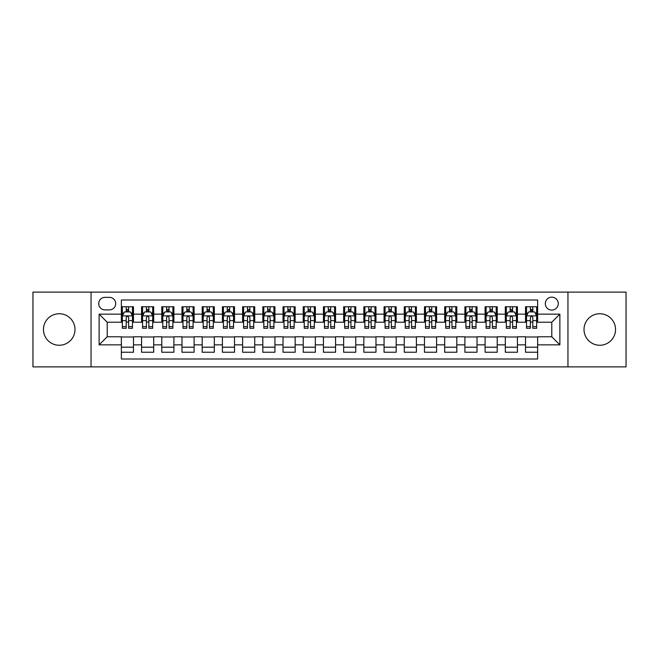 <?xml version="1.0" encoding="UTF-8"?>
<svg xmlns="http://www.w3.org/2000/svg" width="659" height="659" viewBox="0 0 659 659"><rect width="100%" height="100%" fill="white"/><g stroke="black" fill="none" stroke-linecap="round" stroke-linejoin="round"><path stroke-width="0.99" d="M599.781 313.742A15.758 15.758 0 0 0 584.014 329.5A15.758 15.758 0 0 0 599.781 345.258A15.758 15.758 0 0 0 615.539 329.5A15.758 15.758 0 0 0 599.781 313.742M59.219 313.742A15.758 15.758 0 0 0 43.461 329.5A15.758 15.758 0 0 0 59.219 345.258A15.758 15.758 0 0 0 74.986 329.5A15.758 15.758 0 0 0 59.219 313.742M551.789 297.168A6.466 6.466 0 0 0 545.322 303.634A6.466 6.466 0 0 0 551.789 310.101A6.466 6.466 0 0 0 558.255 303.634A6.466 6.466 0 0 0 551.789 297.168M567.951 366.882L626.05 366.882L626.05 292.118L567.951 292.118L567.951 366.882L91.049 366.882L91.049 292.118L32.95 292.118L32.95 366.882L91.049 366.882M537.637 306.764L525.52 306.764L525.52 314.145L517.43 314.145L517.43 322.226L525.52 322.226L525.52 314.145M517.43 314.145L517.43 306.764L505.305 306.764L505.305 314.145L497.224 314.145L497.224 322.226L505.305 322.226L505.305 314.145M497.224 314.145L497.224 306.764L485.098 306.764L485.098 314.145L477.017 314.145L477.017 322.226L485.098 322.226L485.098 314.145M477.017 314.145L477.017 306.764L464.892 306.764L464.892 314.145L456.811 314.145L456.811 322.226L464.892 322.226L464.892 314.145M456.811 314.145L456.811 306.764L444.685 306.764L444.685 314.145L436.604 314.145L436.604 322.226L444.685 322.226L444.685 314.145M436.604 314.145L436.604 306.764L424.478 306.764L424.478 314.145L416.397 314.145L416.397 322.226L424.478 322.226L424.478 314.145M416.397 314.145L416.397 306.764L404.272 306.764L404.272 314.145L396.183 314.145L396.183 322.226L404.272 322.226L404.272 314.145M396.183 314.145L396.183 306.764L384.065 306.764L384.065 314.145L375.976 314.145L375.976 322.226L384.065 322.226L384.065 314.145M375.976 314.145L375.976 306.764L363.85 306.764L363.85 314.145L355.769 314.145L355.769 322.226L363.85 322.226L363.85 314.145M355.769 314.145L355.769 306.764L343.644 306.764L343.644 314.145L335.563 314.145L335.563 322.226L343.644 322.226L343.644 314.145M335.563 314.145L335.563 306.764L323.437 306.764L323.437 314.145L315.356 314.145L315.356 322.226L323.437 322.226L323.437 314.145M315.356 314.145L315.356 306.764L303.231 306.764L303.231 314.145L295.15 314.145L295.15 322.226L303.231 322.226L303.231 314.145M295.15 314.145L295.15 306.764L283.024 306.764L283.024 314.145L274.935 314.145L274.935 322.226L283.024 322.226L283.024 314.145M274.935 314.145L274.935 306.764L262.817 306.764L262.817 314.145L254.728 314.145L254.728 322.226L262.817 322.226L262.817 314.145M254.728 314.145L254.728 306.764L242.603 306.764L242.603 314.145L234.522 314.145L234.522 322.226L242.603 322.226L242.603 314.145M234.522 314.145L234.522 306.764L222.396 306.764L222.396 314.145L214.315 314.145L214.315 322.226L222.396 322.226L222.396 314.145M214.315 314.145L214.315 306.764L202.189 306.764L202.189 314.145L194.108 314.145L194.108 322.226L202.189 322.226L202.189 314.145M194.108 314.145L194.108 306.764L181.983 306.764L181.983 314.145L173.902 314.145L173.902 322.226L181.983 322.226L181.983 314.145M173.902 314.145L173.902 306.764L161.776 306.764L161.776 314.145L153.695 314.145L153.695 322.226L161.776 322.226L161.776 314.145M153.695 314.145L153.695 306.764L141.57 306.764L141.57 322.226L133.48 322.226L133.48 306.764L121.363 306.764M121.363 352.236L133.48 352.236L133.48 336.774L141.57 336.774L141.57 352.236L153.695 352.236L153.695 336.774L161.776 336.774L161.776 344.855L153.695 344.855M161.776 344.855L161.776 352.236L173.902 352.236L173.902 336.774L181.983 336.774L181.983 344.855L173.902 344.855M181.983 344.855L181.983 352.236L194.108 352.236L194.108 336.774L202.189 336.774L202.189 344.855L194.108 344.855M202.189 344.855L202.189 352.236L214.315 352.236L214.315 336.774L222.396 336.774L222.396 344.855L214.315 344.855M222.396 344.855L222.396 352.236L234.522 352.236L234.522 336.774L242.603 336.774L242.603 344.855L234.522 344.855M242.603 344.855L242.603 352.236L254.728 352.236L254.728 336.774L262.817 336.774L262.817 344.855L254.728 344.855M262.817 344.855L262.817 352.236L274.935 352.236L274.935 336.774L283.024 336.774L283.024 344.855L274.935 344.855M283.024 344.855L283.024 352.236L295.15 352.236L295.15 336.774L303.231 336.774L303.231 344.855L295.15 344.855M303.231 344.855L303.231 352.236L315.356 352.236L315.356 336.774L323.437 336.774L323.437 344.855L315.356 344.855M323.437 344.855L323.437 352.236L335.563 352.236L335.563 336.774L343.644 336.774L343.644 344.855L335.563 344.855M343.644 344.855L343.644 352.236L355.769 352.236L355.769 336.774L363.85 336.774L363.85 344.855L355.769 344.855M363.85 344.855L363.85 352.236L375.976 352.236L375.976 336.774L384.065 336.774L384.065 344.855L375.976 344.855M384.065 344.855L384.065 352.236L396.183 352.236L396.183 336.774L404.272 336.774L404.272 344.855L396.183 344.855M404.272 344.855L404.272 352.236L416.397 352.236L416.397 336.774L424.478 336.774L424.478 344.855L416.397 344.855M424.478 344.855L424.478 352.236L436.604 352.236L436.604 336.774L444.685 336.774L444.685 344.855L436.604 344.855M444.685 344.855L444.685 352.236L456.811 352.236L456.811 336.774L464.892 336.774L464.892 344.855L456.811 344.855M464.892 344.855L464.892 352.236L477.017 352.236L477.017 336.774L485.098 336.774L485.098 344.855L477.017 344.855M485.098 344.855L485.098 352.236L497.224 352.236L497.224 336.774L505.305 336.774L505.305 344.855L497.224 344.855M505.305 344.855L505.305 352.236L517.43 352.236L517.43 336.774L525.52 336.774L525.52 344.855L517.43 344.855M104.987 309.895L109.435 309.895A6.26 6.26 0 0 0 115.704 303.634A6.26 6.26 0 0 0 109.435 297.366L104.987 297.366A6.26 6.26 0 0 0 98.726 303.634A6.26 6.26 0 0 0 104.987 309.895M567.951 292.118L91.049 292.118M537.637 314.145L537.637 299.993L121.363 299.993L121.363 322.226L107.211 322.226L107.211 336.774L121.363 336.774L121.363 359.007L537.637 359.007L537.637 336.774L551.789 336.774L551.789 322.226L537.637 322.226L537.637 314.145L559.87 314.145L559.87 344.855L537.637 344.855M121.363 344.855L99.13 344.855L99.13 314.145L121.363 314.145M525.52 344.855L525.52 352.236L537.637 352.236M121.363 311.814L122.368 311.814M126.207 311.814L128.637 311.814M132.475 311.814L133.48 311.814M121.363 322.02L122.368 322.02M126.207 322.02L128.637 322.02M132.475 322.02L133.48 322.02M121.363 336.98L133.48 336.98M121.363 347.186L133.48 347.186M141.57 322.02L142.575 322.02M146.413 322.02L148.843 322.02M152.682 322.02L153.695 322.02M141.57 311.814L142.575 311.814M146.413 311.814L148.843 311.814M152.682 311.814L153.695 311.814M141.57 336.98L153.695 336.98M141.57 347.186L153.695 347.186M161.776 336.98L173.902 336.98M161.776 347.186L173.902 347.186M161.776 311.814L162.781 311.814M166.628 311.814L169.05 311.814M172.889 311.814L173.902 311.814M161.776 322.02L162.781 322.02M166.628 322.02L169.05 322.02M172.889 322.02L173.902 322.02M181.983 336.98L194.108 336.98M181.983 347.186L194.108 347.186M181.983 311.814L182.996 311.814M186.835 311.814L189.257 311.814M193.095 311.814L194.108 311.814M181.983 322.02L182.996 322.02M186.835 322.02L189.257 322.02M193.095 322.02L194.108 322.02M202.189 336.98L214.315 336.98M202.189 347.186L214.315 347.186M202.189 311.814L203.203 311.814M207.041 311.814L209.463 311.814M213.302 311.814L214.315 311.814M202.189 322.02L203.203 322.02M207.041 322.02L209.463 322.02M213.302 322.02L214.315 322.02M222.396 336.98L234.522 336.98M222.396 347.186L234.522 347.186M222.396 311.814L223.409 311.814M227.248 311.814L229.67 311.814M233.517 311.814L234.522 311.814M222.396 322.02L223.409 322.02M227.248 322.02L229.67 322.02M233.517 322.02L234.522 322.02M242.603 336.98L254.728 336.98M242.603 347.186L254.728 347.186M242.603 311.814L243.616 311.814M247.454 311.814L249.885 311.814M253.723 311.814L254.728 311.814M242.603 322.02L243.616 322.02M247.454 322.02L249.885 322.02M253.723 322.02L254.728 322.02M262.817 336.98L274.935 336.98M262.817 347.186L274.935 347.186M262.817 311.814L263.822 311.814M267.661 311.814L270.091 311.814M273.93 311.814L274.935 311.814M262.817 322.02L263.822 322.02M267.661 322.02L270.091 322.02M273.93 322.02L274.935 322.02M283.024 336.98L295.15 336.98M283.024 347.186L295.15 347.186M283.024 311.814L284.029 311.814M287.876 311.814L290.298 311.814M294.136 311.814L295.15 311.814M283.024 322.02L284.029 322.02M287.876 322.02L290.298 322.02M294.136 322.02L295.15 322.02M303.231 336.98L315.356 336.98M303.231 347.186L315.356 347.186M303.231 311.814L304.244 311.814M308.082 311.814L310.504 311.814M314.343 311.814L315.356 311.814M303.231 322.02L304.244 322.02M308.082 322.02L310.504 322.02M314.343 322.02L315.356 322.02M323.437 336.98L335.563 336.98M323.437 347.186L335.563 347.186M323.437 311.814L324.45 311.814M328.289 311.814L330.711 311.814M334.55 311.814L335.563 311.814M323.437 322.02L324.45 322.02M328.289 322.02L330.711 322.02M334.55 322.02L335.563 322.02M343.644 336.98L355.769 336.98M343.644 347.186L355.769 347.186M343.644 311.814L344.657 311.814M348.496 311.814L350.918 311.814M354.756 311.814L355.769 311.814M343.644 322.02L344.657 322.02M348.496 322.02L350.918 322.02M354.756 322.02L355.769 322.02M363.85 336.98L375.976 336.98M363.85 347.186L375.976 347.186M363.85 311.814L364.864 311.814M368.702 311.814L371.124 311.814M374.971 311.814L375.976 311.814M363.85 322.02L364.864 322.02M368.702 322.02L371.124 322.02M374.971 322.02L375.976 322.02M384.065 336.98L396.183 336.98M384.065 347.186L396.183 347.186M384.065 311.814L385.07 311.814M388.909 311.814L391.339 311.814M395.178 311.814L396.183 311.814M384.065 322.02L385.07 322.02M388.909 322.02L391.339 322.02M395.178 322.02L396.183 322.02M404.272 336.98L416.397 336.98M404.272 347.186L416.397 347.186M404.272 311.814L405.277 311.814M409.115 311.814L411.546 311.814M415.384 311.814L416.397 311.814M404.272 322.02L405.277 322.02M409.115 322.02L411.546 322.02M415.384 322.02L416.397 322.02M424.478 336.98L436.604 336.98M424.478 347.186L436.604 347.186M424.478 311.814L425.483 311.814M429.33 311.814L431.752 311.814M435.591 311.814L436.604 311.814M424.478 322.02L425.483 322.02M429.33 322.02L431.752 322.02M435.591 322.02L436.604 322.02M444.685 336.98L456.811 336.98M444.685 347.186L456.811 347.186M444.685 311.814L445.698 311.814M449.537 311.814L451.959 311.814M455.797 311.814L456.811 311.814M444.685 322.02L445.698 322.02M449.537 322.02L451.959 322.02M455.797 322.02L456.811 322.02M464.892 336.98L477.017 336.98M464.892 347.186L477.017 347.186M464.892 311.814L465.905 311.814M469.743 311.814L472.165 311.814M476.004 311.814L477.017 311.814M464.892 322.02L465.905 322.02M469.743 322.02L472.165 322.02M476.004 322.02L477.017 322.02M485.098 336.98L497.224 336.98M485.098 347.186L497.224 347.186M485.098 311.814L486.111 311.814M489.95 311.814L492.372 311.814M496.219 311.814L497.224 311.814M485.098 322.02L486.111 322.02M489.95 322.02L492.372 322.02M496.219 322.02L497.224 322.02M505.305 336.98L517.43 336.98M505.305 347.186L517.43 347.186M505.305 311.814L506.318 311.814M510.157 311.814L512.587 311.814M516.425 311.814L517.43 311.814M505.305 322.02L506.318 322.02M510.157 322.02L512.587 322.02M516.425 322.02L517.43 322.02M525.52 336.98L537.637 336.98M525.52 347.186L537.637 347.186M525.52 311.814L526.525 311.814M530.363 311.814L532.793 311.814M536.632 311.814L537.637 311.814M525.52 322.02L526.525 322.02M530.363 322.02L532.793 322.02M536.632 322.02L537.637 322.02M107.211 322.226L99.13 314.145M107.211 336.774L99.13 344.855M559.87 314.145L551.789 322.226M559.87 344.855L551.789 336.774M128.637 309.392L126.207 309.392M132.475 326.642L128.637 326.642L128.637 328.289L132.475 328.289L132.475 315.958L130.449 311.921L124.394 311.921L122.368 315.958L122.368 328.289L126.207 328.289L126.207 326.642L122.368 326.642M122.368 315.958L122.368 306.764M132.475 315.958L132.475 306.764M126.207 311.921L126.207 306.764M128.637 306.764L128.637 311.921M128.637 326.642L128.637 317.473C127.83 315.916 127.022 315.916 126.207 317.473L126.207 326.642M148.843 309.392L146.413 309.392M152.682 326.642L148.843 326.642L148.843 328.289L152.682 328.289L152.682 315.958L150.664 311.921L144.601 311.921L142.575 315.958L142.575 328.289L146.413 328.289L146.413 326.642L142.575 326.642M142.575 315.958L142.575 306.764M152.682 315.958L152.682 306.764M146.413 311.921L146.413 306.764M148.843 306.764L148.843 311.921M148.843 326.642L148.843 317.473C148.036 315.916 147.229 315.916 146.413 317.473L146.413 326.642M169.05 309.392L166.628 309.392M172.889 326.642L169.05 326.642L169.05 328.289L172.889 328.289L172.889 315.958L170.87 311.921L164.808 311.921L162.781 315.958L162.781 328.289L166.628 328.289L166.628 326.642L162.781 326.642M162.781 315.958L162.781 306.764M172.889 315.958L172.889 306.764M166.628 311.921L166.628 306.764M169.05 306.764L169.05 311.921M169.05 326.642L169.05 317.473C168.243 315.916 167.435 315.916 166.628 317.473L166.628 326.642M189.257 309.392L186.835 309.392M193.095 326.642L189.257 326.642L189.257 328.289L193.095 328.289L193.095 315.958L191.077 311.921L185.014 311.921L182.996 315.958L182.996 328.289L186.835 328.289L186.835 326.642L182.996 326.642M182.996 315.958L182.996 306.764M193.095 315.958L193.095 306.764M186.835 311.921L186.835 306.764M189.257 306.764L189.257 311.921M189.257 326.642L189.257 317.473C188.449 315.916 187.642 315.916 186.835 317.473L186.835 326.642M209.463 309.392L207.041 309.392M213.302 326.642L209.463 326.642L209.463 328.289L213.302 328.289L213.302 315.958L211.284 311.921L205.221 311.921L203.203 315.958L203.203 328.289L207.041 328.289L207.041 326.642L203.203 326.642M203.203 315.958L203.203 306.764M213.302 315.958L213.302 306.764M207.041 311.921L207.041 306.764M209.463 306.764L209.463 311.921M209.463 326.642L209.463 317.473C208.656 315.916 207.849 315.916 207.041 317.473L207.041 326.642M229.67 309.392L227.248 309.392M233.517 326.642L229.67 326.642L229.67 328.289L233.517 328.289L233.517 315.958L231.49 311.921L225.427 311.921L223.409 315.958L223.409 328.289L227.248 328.289L227.248 326.642L223.409 326.642M223.409 315.958L223.409 306.764M233.517 315.958L233.517 306.764M227.248 311.921L227.248 306.764M229.67 306.764L229.67 311.921M229.67 326.642L229.67 317.473C228.862 315.916 228.055 315.916 227.248 317.473L227.248 326.642M249.885 309.392L247.454 309.392M253.723 326.642L249.885 326.642L249.885 328.289L253.723 328.289L253.723 315.958L251.697 311.921L245.634 311.921L243.616 315.958L243.616 328.289L247.454 328.289L247.454 326.642L243.616 326.642M243.616 315.958L243.616 306.764M253.723 315.958L253.723 306.764M247.454 311.921L247.454 306.764M249.885 306.764L249.885 311.921M249.885 326.642L249.885 317.473C249.077 315.916 248.262 315.916 247.454 317.473L247.454 326.642M270.091 309.392L267.661 309.392M273.93 326.642L270.091 326.642L270.091 328.289L273.93 328.289L273.93 315.958L271.912 311.921L265.849 311.921L263.822 315.958L263.822 328.289L267.661 328.289L267.661 326.642L263.822 326.642M263.822 315.958L263.822 306.764M273.93 315.958L273.93 306.764M267.661 311.921L267.661 306.764M270.091 306.764L270.091 311.921M270.091 326.642L270.091 317.473C269.284 315.916 268.477 315.916 267.661 317.473L267.661 326.642M290.298 309.392L287.876 309.392M294.136 326.642L290.298 326.642L290.298 328.289L294.136 328.289L294.136 315.958L292.118 311.921L286.055 311.921L284.029 315.958L284.029 328.289L287.876 328.289L287.876 326.642L284.029 326.642M284.029 315.958L284.029 306.764M294.136 315.958L294.136 306.764M287.876 311.921L287.876 306.764M290.298 306.764L290.298 311.921M290.298 326.642L290.298 317.473C289.49 315.916 288.683 315.916 287.876 317.473L287.876 326.642M310.504 309.392L308.082 309.392M314.343 326.642L310.504 326.642L310.504 328.289L314.343 328.289L314.343 315.958L312.325 311.921L306.262 311.921L304.244 315.958L304.244 328.289L308.082 328.289L308.082 326.642L304.244 326.642M304.244 315.958L304.244 306.764M314.343 315.958L314.343 306.764M308.082 311.921L308.082 306.764M310.504 306.764L310.504 311.921M310.504 326.642L310.504 317.473C309.697 315.916 308.89 315.916 308.082 317.473L308.082 326.642M330.711 309.392L328.289 309.392M334.55 326.642L330.711 326.642L330.711 328.289L334.55 328.289L334.55 315.958L332.531 311.921L326.469 311.921L324.45 315.958L324.45 328.289L328.289 328.289L328.289 326.642L324.45 326.642M324.45 315.958L324.45 306.764M334.55 315.958L334.55 306.764M328.289 311.921L328.289 306.764M330.711 306.764L330.711 311.921M330.711 326.642L330.711 317.473C329.904 315.916 329.096 315.916 328.289 317.473L328.289 326.642M350.918 309.392L348.496 309.392M354.756 326.642L350.918 326.642L350.918 328.289L354.756 328.289L354.756 315.958L352.738 311.921L346.675 311.921L344.657 315.958L344.657 328.289L348.496 328.289L348.496 326.642L344.657 326.642M344.657 315.958L344.657 306.764M354.756 315.958L354.756 306.764M348.496 311.921L348.496 306.764M350.918 306.764L350.918 311.921M350.918 326.642L350.918 317.473C350.11 315.916 349.303 315.916 348.496 317.473L348.496 326.642M371.124 309.392L368.702 309.392M374.971 326.642L371.124 326.642L371.124 328.289L374.971 328.289L374.971 315.958L372.945 311.921L366.882 311.921L364.864 315.958L364.864 328.289L368.702 328.289L368.702 326.642L364.864 326.642M364.864 315.958L364.864 306.764M374.971 315.958L374.971 306.764M368.702 311.921L368.702 306.764M371.124 306.764L371.124 311.921M371.124 326.642L371.124 317.473C370.317 315.916 369.51 315.916 368.702 317.473L368.702 326.642M391.339 309.392L388.909 309.392M395.178 326.642L391.339 326.642L391.339 328.289L395.178 328.289L395.178 315.958L393.151 311.921L387.088 311.921L385.07 315.958L385.07 328.289L388.909 328.289L388.909 326.642L385.07 326.642M385.07 315.958L385.07 306.764M395.178 315.958L395.178 306.764M388.909 311.921L388.909 306.764M391.339 306.764L391.339 311.921M391.339 326.642L391.339 317.473C390.532 315.916 389.724 315.916 388.909 317.473L388.909 326.642M411.546 309.392L409.115 309.392M415.384 326.642L411.546 326.642L411.546 328.289L415.384 328.289L415.384 315.958L413.366 311.921L407.303 311.921L405.277 315.958L405.277 328.289L409.115 328.289L409.115 326.642L405.277 326.642M405.277 315.958L405.277 306.764M415.384 315.958L415.384 306.764M409.115 311.921L409.115 306.764M411.546 306.764L411.546 311.921M411.546 326.642L411.546 317.473C410.738 315.916 409.931 315.916 409.115 317.473L409.115 326.642M431.752 309.392L429.33 309.392M435.591 326.642L431.752 326.642L431.752 328.289L435.591 328.289L435.591 315.958L433.573 311.921L427.51 311.921L425.483 315.958L425.483 328.289L429.33 328.289L429.33 326.642L425.483 326.642M425.483 315.958L425.483 306.764M435.591 315.958L435.591 306.764M429.33 311.921L429.33 306.764M431.752 306.764L431.752 311.921M431.752 326.642L431.752 317.473C430.945 315.916 430.138 315.916 429.33 317.473L429.33 326.642M451.959 309.392L449.537 309.392M455.797 326.642L451.959 326.642L451.959 328.289L455.797 328.289L455.797 315.958L453.779 311.921L447.716 311.921L445.698 315.958L445.698 328.289L449.537 328.289L449.537 326.642L445.698 326.642M445.698 315.958L445.698 306.764M455.797 315.958L455.797 306.764M449.537 311.921L449.537 306.764M451.959 306.764L451.959 311.921M451.959 326.642L451.959 317.473C451.151 315.916 450.344 315.916 449.537 317.473L449.537 326.642M472.165 309.392L469.743 309.392M476.004 326.642L472.165 326.642L472.165 328.289L476.004 328.289L476.004 315.958L473.986 311.921L467.923 311.921L465.905 315.958L465.905 328.289L469.743 328.289L469.743 326.642L465.905 326.642M465.905 315.958L465.905 306.764M476.004 315.958L476.004 306.764M469.743 311.921L469.743 306.764M472.165 306.764L472.165 311.921M472.165 326.642L472.165 317.473C471.358 315.916 470.551 315.916 469.743 317.473L469.743 326.642M492.372 309.392L489.95 309.392M496.219 326.642L492.372 326.642L492.372 328.289L496.219 328.289L496.219 315.958L494.192 311.921L488.13 311.921L486.111 315.958L486.111 328.289L489.95 328.289L489.95 326.642L486.111 326.642M486.111 315.958L486.111 306.764M496.219 315.958L496.219 306.764M489.95 311.921L489.95 306.764M492.372 306.764L492.372 311.921M492.372 326.642L492.372 317.473C491.565 315.916 490.757 315.916 489.95 317.473L489.95 326.642M512.587 309.392L510.157 309.392M516.425 326.642L512.587 326.642L512.587 328.289L516.425 328.289L516.425 315.958L514.399 311.921L508.336 311.921L506.318 315.958L506.318 328.289L510.157 328.289L510.157 326.642L506.318 326.642M506.318 315.958L506.318 306.764M516.425 315.958L516.425 306.764M510.157 311.921L510.157 306.764M512.587 306.764L512.587 311.921M512.587 326.642L512.587 317.473C511.779 315.916 510.964 315.916 510.157 317.473L510.157 326.642M532.793 309.392L530.363 309.392M536.632 326.642L532.793 326.642L532.793 328.289L536.632 328.289L536.632 315.958L534.606 311.921L528.551 311.921L526.525 315.958L526.525 328.289L530.363 328.289L530.363 326.642L526.525 326.642M526.525 315.958L526.525 306.764M536.632 315.958L536.632 306.764M530.363 311.921L530.363 306.764M532.793 306.764L532.793 311.921M532.793 326.642L532.793 317.473C531.986 315.916 531.179 315.916 530.363 317.473L530.363 326.642M141.57 344.855L133.48 344.855M141.57 314.145L133.48 314.145M132.426 315.859L122.417 315.859M122.368 313.033L123.834 313.033M131.009 313.033L132.475 313.033M126.207 320.645L122.368 320.645M132.475 320.645L128.637 320.645M128.637 310.677L126.207 310.677M152.633 315.859L142.624 315.859M142.575 313.033L144.041 313.033M151.216 313.033L152.682 313.033M146.413 320.645L142.575 320.645M152.682 320.645L148.843 320.645M148.843 310.677L146.413 310.677M172.839 315.859L162.839 315.859M162.781 313.033L164.248 313.033M171.422 313.033L172.889 313.033M166.628 320.645L162.781 320.645M172.889 320.645L169.05 320.645M169.05 310.677L166.628 310.677M193.046 315.859L183.045 315.859M182.996 313.033L184.454 313.033M191.629 313.033L193.095 313.033M186.835 320.645L182.996 320.645M193.095 320.645L189.257 320.645M189.257 310.677L186.835 310.677M213.252 315.859L203.252 315.859M203.203 313.033L204.669 313.033M211.844 313.033L213.302 313.033M207.041 320.645L203.203 320.645M213.302 320.645L209.463 320.645M209.463 310.677L207.041 310.677M233.459 315.859L223.459 315.859M223.409 313.033L224.876 313.033M232.05 313.033L233.517 313.033M227.248 320.645L223.409 320.645M233.517 320.645L229.67 320.645M229.67 310.677L227.248 310.677M253.674 315.859L243.665 315.859M243.616 313.033L245.082 313.033M252.257 313.033L253.723 313.033M247.454 320.645L243.616 320.645M253.723 320.645L249.885 320.645M249.885 310.677L247.454 310.677M273.88 315.859L263.872 315.859M263.822 313.033L265.289 313.033M272.464 313.033L273.93 313.033M267.661 320.645L263.822 320.645M273.93 320.645L270.091 320.645M270.091 310.677L267.661 310.677M294.087 315.859L284.087 315.859M284.029 313.033L285.495 313.033M292.67 313.033L294.136 313.033M287.876 320.645L284.029 320.645M294.136 320.645L290.298 320.645M290.298 310.677L287.876 310.677M314.294 315.859L304.293 315.859M304.244 313.033L305.702 313.033M312.877 313.033L314.343 313.033M308.082 320.645L304.244 320.645M314.343 320.645L310.504 320.645M310.504 310.677L308.082 310.677M334.5 315.859L324.5 315.859M324.45 313.033L325.917 313.033M333.083 313.033L334.55 313.033M328.289 320.645L324.45 320.645M334.55 320.645L330.711 320.645M330.711 310.677L328.289 310.677M354.707 315.859L344.706 315.859M344.657 313.033L346.123 313.033M353.298 313.033L354.756 313.033M348.496 320.645L344.657 320.645M354.756 320.645L350.918 320.645M350.918 310.677L348.496 310.677M374.913 315.859L364.913 315.859M364.864 313.033L366.33 313.033M373.505 313.033L374.971 313.033M368.702 320.645L364.864 320.645M374.971 320.645L371.124 320.645M371.124 310.677L368.702 310.677M395.128 315.859L385.12 315.859M385.07 313.033L386.536 313.033M393.711 313.033L395.178 313.033M388.909 320.645L385.07 320.645M395.178 320.645L391.339 320.645M391.339 310.677L388.909 310.677M415.335 315.859L405.326 315.859M405.277 313.033L406.743 313.033M413.918 313.033L415.384 313.033M409.115 320.645L405.277 320.645M415.384 320.645L411.546 320.645M411.546 310.677L409.115 310.677M435.541 315.859L425.541 315.859M425.483 313.033L426.95 313.033M434.124 313.033L435.591 313.033M429.33 320.645L425.483 320.645M435.591 320.645L431.752 320.645M431.752 310.677L429.33 310.677M455.748 315.859L445.748 315.859M445.698 313.033L447.156 313.033M454.331 313.033L455.797 313.033M449.537 320.645L445.698 320.645M455.797 320.645L451.959 320.645M451.959 310.677L449.537 310.677M475.955 315.859L465.954 315.859M465.905 313.033L467.371 313.033M474.546 313.033L476.004 313.033M469.743 320.645L465.905 320.645M476.004 320.645L472.165 320.645M472.165 310.677L469.743 310.677M496.161 315.859L486.161 315.859M486.111 313.033L487.578 313.033M494.752 313.033L496.219 313.033M489.95 320.645L486.111 320.645M496.219 320.645L492.372 320.645M492.372 310.677L489.95 310.677M516.376 315.859L506.367 315.859M506.318 313.033L507.784 313.033M514.959 313.033L516.425 313.033M510.157 320.645L506.318 320.645M516.425 320.645L512.587 320.645M512.587 310.677L510.157 310.677M536.583 315.859L526.574 315.859M526.525 313.033L527.991 313.033M535.166 313.033L536.632 313.033M530.363 320.645L526.525 320.645M536.632 320.645L532.793 320.645M532.793 310.677L530.363 310.677"/></g></svg>
